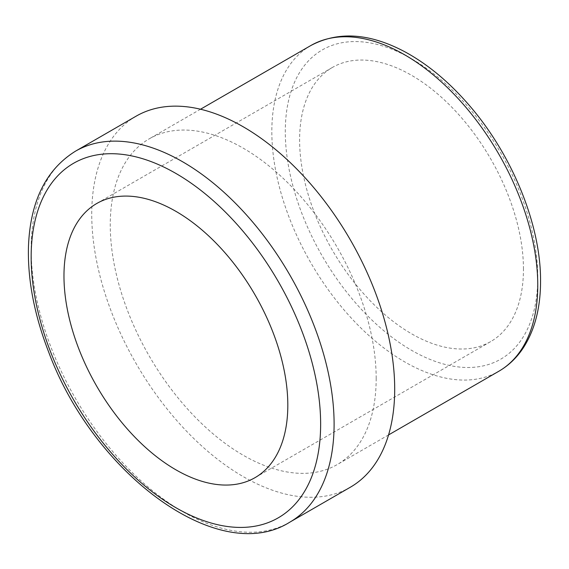 <?xml version="1.0" encoding="UTF-8"?>
<svg xmlns="http://www.w3.org/2000/svg" width="569" height="569" viewBox="0 0 569 569"><rect width="100%" height="100%" fill="white"/><g stroke="black" fill="none" stroke-linecap="round" stroke-linejoin="round"><path stroke-width="0.43" stroke-dasharray="2.85 2.13" d="M523.452 269.151A158.282 91.389 -120 0 0 454.361 109.86A158.282 91.389 -120 0 0 332.388 67.455A158.282 91.389 -120 0 0 332.388 250.225A158.282 91.389 -120 0 0 490.67 341.606A158.282 91.389 -120 0 0 523.452 269.151M376.18 378.47A188.04 108.565 -120 0 0 294.102 189.235A188.04 108.565 -120 0 0 149.199 138.857A188.04 108.565 -120 0 0 149.199 355.988A188.04 108.565 -120 0 0 337.239 464.553A188.04 108.565 -120 0 0 376.18 378.47M136.105 116.183A214.221 123.679 -120 0 0 136.105 363.548A214.221 123.679 -120 0 0 350.333 487.228M537.762 277.409A178.517 103.067 -120 0 0 348.413 41.857A178.517 103.067 -120 0 0 348.413 294.322A178.517 103.067 -120 0 0 537.762 277.409M310.774 45.57A188.04 108.565 -120 0 0 310.774 262.7A188.04 108.565 -120 0 0 498.814 371.265M75.513 151.162A214.221 123.679 -120 0 0 75.513 398.528A214.221 123.679 -120 0 0 289.735 522.214M332.388 67.455L96.751 203.496M490.67 341.606L255.033 477.654M200.516 109.234L149.199 138.857M388.556 434.929L337.239 464.553"/><path stroke-width="0.85" d="M287.814 405.192A158.282 91.389 -120 0 0 218.724 245.9A158.282 91.389 -120 0 0 96.751 203.496A158.282 91.389 -120 0 0 96.751 386.266A158.282 91.389 -120 0 0 255.033 477.654A158.282 91.389 -120 0 0 287.814 405.192M289.735 522.214L350.333 487.228A214.221 123.679 -120 0 0 394.701 389.16A214.221 123.679 -120 0 0 301.186 173.573A214.221 123.679 -120 0 0 136.105 116.183L75.513 151.162C45.755 169.726 30.065 201.711 28.45 247.117C27.632 280.24 34.403 315.283 48.756 352.254C93.814 473.757 218.546 567.001 289.735 522.214A214.221 123.679 -120 0 0 334.103 424.14A214.221 123.679 -120 0 0 240.595 208.56A214.221 123.679 -120 0 0 75.513 151.162M537.762 285.183A188.04 108.565 -120 0 0 455.684 95.948A188.04 108.565 -120 0 0 310.774 45.57C338.256 30.975 369.644 33.073 404.95 51.843C427.532 64.112 448.77 81.716 468.664 104.66C512.079 154.348 540.991 224.933 540.55 281.299C540.55 307.324 534.995 329.209 523.885 346.948C517.257 357.296 508.899 365.398 498.814 371.265A188.04 108.565 -120 0 0 537.762 285.183M320.639 424.14A204.705 118.188 -120 0 0 103.522 154.043A204.705 118.188 -120 0 0 103.522 443.536A204.705 118.188 -120 0 0 320.639 424.14M310.774 45.57L200.516 109.234M498.814 371.265L388.556 434.929"/></g></svg>
